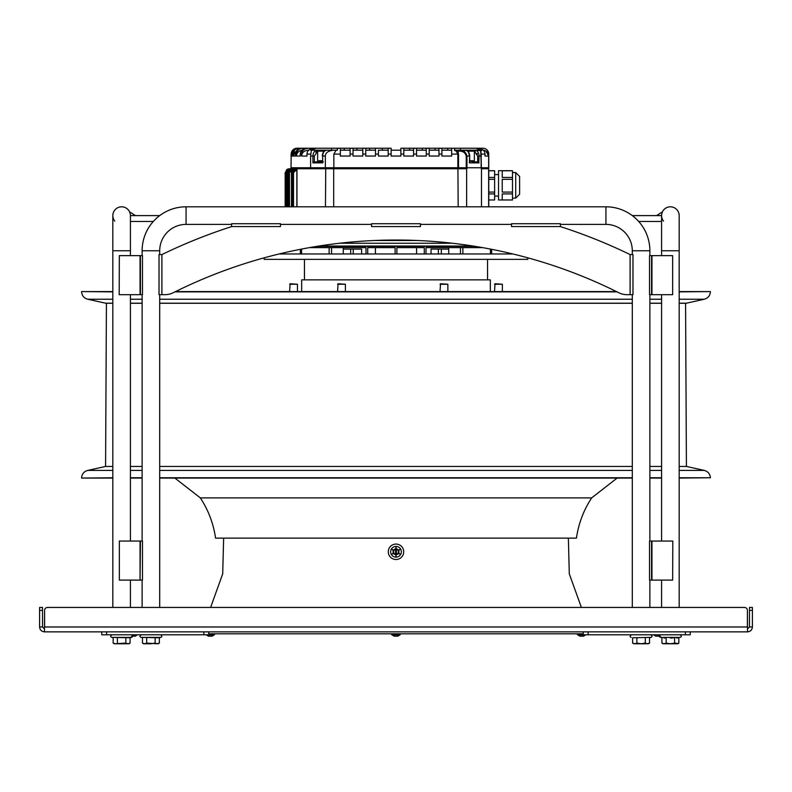 <?xml version="1.0" encoding="UTF-8"?>
<svg xmlns="http://www.w3.org/2000/svg" width="792" height="792" viewBox="0 0 792 792"><rect width="100%" height="100%" fill="white"/><g stroke="black" fill="none" stroke-linecap="round" stroke-linejoin="round"><path stroke-width="1.19" d="M264.182 257.826L264.182 259.35L527.818 259.35L527.818 257.826M512.919 253.975L279.081 253.975M472.953 246.025L319.047 246.025M339.659 243.233L452.341 243.233M487.545 259.35L487.545 279.853M304.455 279.853L304.455 259.35M490.327 291.575L490.327 279.853L301.673 279.853L301.673 291.575M431.046 253.975L431.046 249.094L448.727 249.094M343.273 249.094L361.627 249.094L361.627 253.975M283.1 253.975L283.1 253.024M283.972 252.816L283.972 253.975M300.376 253.975L300.376 249.312M301.574 249.084L301.574 253.975M365.993 253.975L365.993 247.629L309.425 247.629M475.061 246.361L316.939 246.361M329.125 247.629L329.125 253.975M395.119 253.975L395.119 247.629L367.706 247.629L367.706 253.975M424.294 253.975L424.294 247.629L396.881 247.629L396.881 253.975M482.575 247.629L426.007 247.629L426.007 253.975M490.426 253.975L490.426 249.084M491.624 249.312L491.624 253.975M508.028 253.975L508.028 252.816M508.9 253.024L508.9 253.975M375.418 253.975L375.418 247.629M416.582 253.975L416.582 247.629M462.875 247.629L462.875 253.975M417.602 240.501L374.398 240.501M296.97 206.811L296.97 168.736A0.98 0.871 -90 0 1 297.841 167.755L488.763 167.755L488.763 156.044C488.377 152.44 486.417 150.49 482.902 150.183C486.347 150.49 488.268 152.44 488.644 156.044L486.05 151.143M288.536 206.811L288.536 172.636L287.833 172.636L291.793 168.736L292.505 168.736L288.536 172.636L289.486 172.636L292.505 169.706L292.505 168.736L296.861 168.736L289.674 168.736L285.754 172.636L285.754 206.811L285.754 172.636C285.744 170.409 287.05 169.112 289.674 168.736M296.861 169.706L296.663 168.736L289.09 168.736L290.02 168.736L286.1 172.636L285.17 172.636L285.17 206.811L285.179 172.636L289.09 168.736L285.179 172.636M333.689 206.811L333.689 168.736L295.545 168.736L296.663 168.736L292.604 172.636L291.515 172.636L295.545 168.736C293.387 168.745 292.03 170.042 291.456 172.636L291.515 206.811M325.75 167.755L325.453 206.811M457.915 167.755L458.182 206.811M466.637 206.811L466.637 168.736L467.666 167.755M488.644 206.811L488.644 168.736L481.477 168.736L480.635 167.755M481.477 168.736L481.477 206.811M494.624 170.706L488.763 170.686L488.763 206.811L488.763 199.98L494.624 199.98L494.624 193.901L488.763 193.901M487.783 167.755A0.98 0.98 0 0 1 488.763 168.736L488.644 168.736A0.98 0.861 90 0 0 487.783 167.755A0.98 0.98 0 0 1 488.763 168.736M494.624 193.901L494.624 179.329L488.763 179.329M488.763 192.09L494.624 192.09M494.624 179.329L494.624 170.765L488.763 170.765M488.763 177.458L494.624 177.458M498.524 170.696L498.524 199.98L512.493 199.98L512.493 170.686L498.524 170.686M512.493 193.901L502.237 193.901L502.237 199.97L512.493 199.97M512.493 179.329L502.237 179.329L502.237 192.09L512.493 192.09M512.493 170.765L502.237 170.765L502.237 177.458L512.493 177.458M515.711 198.119L515.711 172.547L519.621 176.448L519.621 194.218L519.621 176.448L515.711 172.537L512.493 172.537M333.947 167.755L333.689 168.736L466.637 168.736M286.922 169.389L289.09 168.775M287.348 291.575L299.742 291.575M335.293 291.575L347.698 291.575M437.748 291.575L450.153 291.575M492.258 291.575L504.652 291.575M292.882 152.064L291.327 156.044L291.327 154.084C291.664 150.53 293.624 148.579 297.198 148.233L297.01 148.233C293.456 148.579 291.496 150.53 291.149 154.084L291.03 167.755L310.603 167.755L310.603 156.044L311.414 150.183L317.107 150.183L310.712 150.183L316.058 148.233L331.551 148.233L297.01 148.233L316.058 148.233M441.896 150.183L451.658 150.183L451.658 154.084L451.658 148.233L482.902 148.233A5.861 5.861 0 0 1 488.763 154.084M488.763 156.044L485.001 156.044L485.001 154.084C484.932 150.807 482.595 148.856 478.002 148.233L460.449 148.233L475.942 148.233L481.685 150.569L455.459 150.183A0.98 0.564 90 0 1 455.905 150.569L457.855 154.084L457.855 167.755M477.378 154.084L477.101 153.361M475.24 151.381L474.398 151.163M382.328 150.183L382.328 148.233L378.428 148.233L391.119 148.233L391.119 156.044L400.881 156.044L400.881 148.233L451.658 148.233L451.658 150.183L447.747 150.183L447.747 148.233L451.658 148.233M480.526 151.153L480.764 150.569A0.98 0.802 -90 0 0 480.13 150.183L480.734 150.183M480.774 150.896L481.685 150.569M458.518 167.755L458.518 154.084L457.618 150.183L479.724 150.183C480.467 150.044 480.942 152.005 481.13 156.044L481.358 167.755L480.695 151.153M459.221 151.153C462.934 151.044 465.27 152.668 466.24 156.044L466.953 156.044C465.884 151.995 463.34 150.044 459.32 150.183L459.221 151.153L454.588 150.569L454.588 148.233L454.588 150.183M441.896 148.233L441.896 156.044L451.658 156.044L451.658 150.183M429.195 154.084L426.274 154.084L426.274 150.183L416.503 150.183L416.503 148.233L416.503 156.044L426.274 156.044L426.274 150.183L422.364 150.183L422.364 148.233L429.195 148.233L429.195 156.044L438.966 156.044L438.966 150.183L435.055 150.183L435.055 148.233L438.966 148.233L438.966 154.084L438.966 148.233L435.055 148.233L438.966 148.233M413.572 156.044L413.572 150.183L409.672 150.183L409.672 148.233L413.572 148.233L413.572 154.084L413.572 150.183L403.811 150.183L403.811 148.233L403.811 156.044L413.572 156.044M388.189 150.183L378.428 150.183L378.428 156.044L388.189 156.044L388.189 148.233M375.497 150.183L365.726 150.183L365.726 148.233L369.636 148.233L365.726 148.233L369.636 148.233L365.726 148.233L365.726 156.044L375.497 156.044L375.497 148.233L378.428 148.233M362.805 150.183L353.034 150.183L353.034 148.233L356.945 148.233L353.034 148.233L356.945 148.233L353.034 148.233L356.945 148.233L353.034 148.233L353.034 156.044L362.805 156.044L362.805 148.233L365.726 148.233M350.104 150.183L340.342 150.183L340.342 148.233L344.253 148.233L340.342 148.233L344.253 148.233L340.342 148.233L344.253 148.233L340.342 148.233L344.253 148.233L340.342 148.233L340.342 156.044L350.104 156.044L350.104 148.233L353.034 148.233M333.848 167.755L333.848 154.084L336.105 150.183L337.412 150.183L337.412 148.233L340.342 148.233M325.354 156.044L322.661 156.044C322.888 152.599 324.195 150.648 326.581 150.183L333.848 150.183C328.274 150.777 325.443 152.737 325.354 156.044L325.354 167.755M333.848 150.183L336.105 150.183M337.412 148.233L331.551 148.233L331.551 150.183L328.611 150.183M324.294 151.153L317.77 151.153A0.98 0.663 -90 0 0 317.107 150.183L326.502 150.193M317.107 150.183L316.909 150.183C314.464 150.658 313.127 152.608 312.909 156.044L310.603 156.044M308.157 148.233C303.97 148.748 301.782 150.698 301.594 154.084L301.594 156.044L306.999 156.044L306.999 154.084C307.068 150.817 309.405 148.856 313.998 148.233M302.613 148.233C298.752 148.658 296.693 150.619 296.426 154.084L296.426 156.044L300.227 156.044L300.227 154.084C300.435 150.688 302.584 148.738 306.692 148.233M299.039 148.233C295.367 148.609 293.377 150.559 293.06 154.084L293.06 156.044L295.495 156.044L295.495 154.084C295.772 150.609 297.822 148.649 301.623 148.233M291.515 154.569L291.327 156.044L292.515 156.044L292.515 154.084C292.842 150.559 294.822 148.609 298.465 148.233M292.169 150.777L294.753 148.688M295.297 148.48L296.802 148.233M391.119 148.51L391.119 151.401M391.119 151.203L391.119 152.351M391.119 148.233L391.119 150.183L400.881 150.183M400.881 152.094L400.881 149.5M460.449 150.183L460.449 148.233L482.902 148.233M422.364 148.233L426.274 148.233L422.364 148.233M488.624 154.777L488.644 154.885A5.861 5.861 0 0 0 488.308 153.767L488.506 154.321L488.308 153.767M487.011 151.866A5.861 5.861 0 0 0 486.12 151.143L486.13 151.153M485.11 150.619A5.861 5.861 0 0 0 484.575 150.421M475.942 148.233L478.002 148.233M479.546 150.183L480.13 150.183M481.13 167.755L481.13 156.044L479.091 156.044C478.863 152.599 477.526 150.648 475.091 150.183L474.893 150.183A0.98 0.663 90 0 0 474.23 151.153L467.696 151.153M472.319 161.895L477.705 161.895L479.091 162.875L477.665 161.895L474.368 161.895L474.358 151.163L477.665 156.044L479.091 156.044L478.774 162.489M474.368 161.895L477.705 161.895L477.665 156.044M474.358 151.163L475.091 150.183L474.24 151.163M465.419 150.183L465.419 150.183C467.815 150.658 469.121 152.608 469.339 156.044L466.953 156.044L466.953 167.755M479.091 162.875L469.339 162.875L469.379 161.895M469.666 160.726L473.151 160.726L474.131 161.895M429.195 150.183L438.966 150.183L429.195 150.183M426.274 154.084L426.274 148.233M400.881 148.233L400.881 148.827M369.636 150.183L369.636 148.233L375.497 148.233M296.634 150.678L293.06 156.044L293.258 154.519M356.945 150.183L356.945 148.233L362.805 148.233M302.613 150.183C298.752 150.619 296.693 152.579 296.426 156.044M344.253 150.183L344.253 148.233L350.104 148.233M308.157 150.183C303.96 150.708 301.782 152.668 301.594 156.044C301.782 152.658 303.97 150.708 308.157 150.183L308.761 150.183M292.515 154.084L293.08 153.549M293.614 153.579L294.931 151.767M295.495 154.084L296.426 154.084L296.604 152.678M297.03 153.509L298.525 151.628M301.594 154.064L302.039 151.965M316.612 151.45L315.76 152.094M317.76 151.163L316.909 150.183L317.642 151.163L317.632 161.895L314.266 161.895L322.334 161.895M314.335 156.044L314.335 161.895L312.909 162.875L312.909 156.044L314.335 156.044L317.642 151.163M313.226 162.489L317.632 161.895M322.661 162.875L322.661 156.044L322.661 162.875L312.909 162.875M317.869 161.895L318.849 160.726L322.334 160.726M317.75 161.895L317.75 162.875M616.414 291.575L175.586 291.575M112.83 291.575L81.586 291.575L112.83 291.882M679.17 291.882L710.414 291.575L679.17 291.575M632.293 303.287L159.707 303.287M142.124 303.287L130.413 303.287M112.83 303.287L106.425 303.287L105.584 466.448L112.83 466.448L105.584 466.448L87.714 470.408L112.83 470.408M632.293 466.448L159.707 466.448L632.293 466.448M142.124 466.448L130.413 466.448L142.124 466.448M649.876 466.448L661.587 466.448L649.876 466.448M679.17 303.197L686.417 303.197L685.575 303.287L686.417 466.448L679.17 466.448L686.417 466.448L704.286 470.408L679.17 470.408M685.575 303.287L679.17 303.287M661.587 303.287L649.876 303.287M561.736 497.891L591.673 497.891C583.615 510.167 578.536 523.581 576.447 538.124L215.553 538.124C213.464 523.581 208.385 510.167 200.326 497.891L561.736 497.891M661.587 478.071L649.876 478.071M632.293 478.071L159.707 478.071M142.124 478.071L130.413 478.071M112.83 478.071L81.586 478.071L112.83 477.764M679.17 478.071L710.404 477.764C710.028 473.923 707.989 471.468 704.286 470.408M583.239 633.808L208.761 633.808M396 554.717A2.93 2.93 0 0 0 398.93 551.786A2.93 2.93 0 0 0 396 548.866A2.93 2.93 0 0 0 393.07 551.786A2.93 2.93 0 0 0 396 554.717M396 559.508A7.712 7.712 0 0 1 388.288 551.786A7.712 7.712 0 0 1 396 544.074A7.712 7.712 0 0 1 403.712 551.786A7.712 7.712 0 0 1 396 559.508M400.594 554.558L400.693 554.39A5.356 5.356 0 0 0 400.693 549.193L400.594 549.024A5.356 5.356 0 0 0 396.099 546.431L395.901 546.431A5.356 5.356 0 0 0 391.406 549.024L391.307 549.193A5.356 5.356 0 0 0 391.307 554.39L391.406 554.558A5.356 5.356 0 0 0 395.901 557.152L396.099 557.152A5.356 5.356 0 0 0 400.594 554.558L398.317 553.242M398.416 553.073L400.693 554.39M393.683 553.242L391.406 554.558M395.901 557.152L395.901 554.519M396.099 554.519L396.099 557.152M391.307 554.39L393.584 553.073M393.584 550.509L391.307 549.193M391.406 549.024L393.683 550.341M395.901 549.054L395.901 546.431M396.099 546.431L396.099 549.054M398.317 550.341L400.594 549.024M400.693 549.193L398.416 550.509M337.59 284.249L345.401 284.249L338.075 283.754L337.59 291.08M289.634 284.249L297.445 284.249L290.129 283.754L289.634 291.08M494.555 284.249L502.366 284.249L495.04 283.754L494.555 291.08M440.045 284.249L447.856 284.249L440.53 283.754L440.045 291.08M396 549.103A2.683 2.683 0 0 0 393.317 551.786A2.683 2.683 0 0 0 396 554.479A2.683 2.683 0 0 0 398.683 551.786A2.683 2.683 0 0 0 396 549.103A2.683 2.683 0 0 0 393.317 551.786A2.683 2.683 0 0 0 396 554.479M396.485 549.836L395.515 549.836L395.515 553.747L396.485 553.747L396.485 549.836M39.6 626.977L39.6 607.444L42.53 607.444L42.53 626.977L39.6 626.977C39.887 629.937 41.521 631.571 44.481 631.858L747.519 631.858C750.479 631.571 752.113 629.937 752.4 626.977L752.4 610.375L749.47 610.375L749.47 607.444L752.4 607.444L752.4 610.375M42.53 626.977L44.481 628.927L44.481 631.858L44.599 610.375A2.93 2.93 0 0 1 47.53 607.444L112.83 607.444L112.83 250.757L130.413 250.757L130.413 215.602L159.707 215.602M749.47 610.375L749.47 626.977L747.519 628.927L747.519 631.858L747.401 610.375A2.93 2.93 0 0 0 744.47 607.444L679.17 607.444L679.17 215.602A8.791 8.791 0 0 0 670.378 206.811A8.791 8.791 0 0 1 679.17 215.602A8.791 8.791 0 0 0 670.378 206.811A8.791 8.791 0 0 0 661.587 215.602L661.587 221.463L638.689 221.463M661.587 580.11L661.587 607.444L649.876 607.444L649.876 580.11M632.293 294.693L632.293 607.444L581.387 607.444L569.29 573.834L568.369 538.124M223.631 538.124L222.71 573.834L210.613 607.444L159.707 607.444L159.707 294.693M142.124 580.11L142.124 607.444L130.413 607.444L130.413 580.11M749.47 626.977L752.4 626.977M44.481 628.927L44.599 626.977L747.401 626.977L747.519 628.927M744.47 607.444L47.53 607.444M747.401 626.977L747.401 610.375M44.599 626.977L44.599 610.375M231.64 224.393L186.07 224.393A26.364 26.364 0 0 0 159.707 250.757L159.707 254.569M649.876 255.638L649.876 250.757A43.936 43.936 0 0 0 605.929 206.811L186.07 206.811A43.936 43.936 0 0 0 142.124 250.757L142.124 255.638M142.124 294.693L142.124 541.055M186.07 206.811L186.07 224.393A26.364 26.364 0 0 0 159.707 250.757L142.124 250.757M632.293 254.569L632.293 250.757A26.364 26.364 0 0 0 605.929 224.393L560.36 224.393M649.876 541.055L649.876 294.693M112.83 250.757L112.83 215.602A8.791 8.791 0 0 0 114.791 221.126A8.791 8.791 0 0 1 121.621 206.811A8.791 8.791 0 0 1 130.413 215.602L130.413 221.463L153.311 221.463M121.621 206.811A8.791 8.791 0 0 1 130.413 215.602A8.791 8.791 0 0 0 121.621 206.811A8.791 8.791 0 0 0 112.83 215.602A8.791 8.791 0 0 1 121.621 206.811M656.519 215.602L662.429 211.86A8.791 8.791 0 0 0 663.548 221.126A8.791 8.791 0 0 1 661.587 215.602L632.293 215.602M662.429 211.86A8.791 8.791 0 0 1 670.378 206.811A8.791 8.791 0 0 0 662.429 211.86M135.481 215.602L129.571 211.86M651.945 255.638L649.529 255.638L649.529 294.693L672.656 294.693L672.656 255.638L651.945 255.638L651.945 294.693M672.656 294.693L672.656 255.638M651.568 255.638L651.568 294.693M119.344 294.693L140.055 294.693L140.055 255.638L119.344 255.638L119.196 294.693L119.344 255.638M140.431 294.693L140.431 255.638L142.471 255.638L142.471 294.693L140.055 294.693M672.656 541.055L651.945 541.055L651.945 580.11L672.656 580.11L672.804 541.055L672.656 580.11M651.568 541.055L651.568 580.11L649.529 580.11L649.529 541.055L651.945 541.055M140.055 580.11L140.431 541.055L119.344 541.055L119.344 580.11L140.055 580.11L140.055 541.055M119.344 541.055L119.344 580.11M140.431 580.11L142.471 580.11L142.471 541.055L140.431 541.055M560.36 226.581L511.533 226.581L511.533 223.72L560.36 223.72L560.36 226.581A536.362 536.362 0 0 1 630.105 254.569L632.976 254.569L632.976 294.693L627.284 294.693A19.533 19.533 0 0 1 618.542 292.624A497.109 497.109 0 0 0 173.458 292.624A19.533 19.533 0 0 1 164.716 294.693L161.895 294.693L161.895 254.569A536.362 536.362 0 0 1 231.64 226.581L280.467 226.581L280.467 223.72L231.64 223.72L231.64 226.581M280.467 224.393L371.587 224.393M420.413 224.393L511.533 224.393M420.413 223.72L420.413 226.581L371.587 226.581L371.587 223.72L420.413 223.72M630.105 294.693L630.105 254.569M161.895 254.569L159.024 254.569L159.024 294.693L161.895 294.693M678.11 643.48L674.606 643.114L670.378 643.767L666.151 643.114L664.033 643.767L661.924 643.114L661.924 637.768L659.488 636.154L655.944 636.154M588.119 631.858L588.119 634.788L577.526 634.788M577.695 634.788L579.803 636.154L577.873 634.907L585.585 634.907L583.654 636.154L580.011 636.154M585.763 634.788L583.457 636.154M400.198 634.788L391.604 634.59L391.802 633.808L400.396 634.006L400.198 634.788L391.802 634.788M396 634.788L391.961 634.788L400.039 634.788L397.723 636.154M391.961 634.788L394.07 636.154L392.139 634.907L399.861 634.907L397.93 636.154L394.277 636.154M208.761 634.006L214.662 634.006L214.474 634.788L101.742 634.788L101.742 631.858M210.266 634.788L214.305 634.788L210.266 634.788M206.237 634.788L208.345 636.154L206.415 634.907L214.127 634.907L212.197 636.154L208.543 636.154M214.305 634.788L211.989 636.154M131.729 634.907L137.194 634.907L135.264 636.154L132.511 636.154L130.076 637.768L131.531 637.382C132.987 636.709 132.878 635.847 131.195 634.788M690.258 631.858L690.258 634.788L588.119 634.788M632.63 637.768L650.994 637.382L632.63 637.768L632.63 643.114L634.748 643.767L632.63 643.114L633.758 643.767M648.41 643.767L649.539 643.114L647.43 643.767L649.539 643.114L648.816 643.48L649.539 643.114L649.539 637.768L650.994 637.382C652.459 636.709 652.341 635.847 650.658 634.788C652.341 635.847 652.459 636.709 650.994 637.382M645.312 643.114L641.084 643.767L647.43 643.767L645.312 643.114L645.312 637.768M636.857 643.114L634.748 643.767L641.084 643.767L636.857 643.114L636.857 637.768M680.288 637.382L660.469 637.382L680.288 637.382C681.754 636.709 681.635 635.847 679.952 634.788M661.973 643.144L663.053 643.767L677.704 643.767L678.833 643.114L678.833 637.768L676.724 638.075M674.606 643.114L674.606 637.768L670.378 638.075M666.151 643.114L666.151 637.768L664.033 638.075M663.053 643.767L661.924 643.114L661.924 637.768M160.825 637.382L159.37 637.768L160.825 637.382C162.291 636.778 162.172 635.917 160.479 634.788C162.172 635.917 162.291 636.778 160.825 637.382L141.006 637.382C139.54 636.709 139.659 635.847 141.342 634.788C139.659 635.847 139.54 636.709 141.006 637.382L159.37 637.768L159.37 643.114L157.252 643.767L155.143 643.114L155.143 637.768M158.242 643.767L159.37 643.114L157.252 643.767L146.688 643.114L146.688 637.768M111.712 637.382C110.246 636.709 110.365 635.847 112.048 634.788C110.365 635.847 110.246 636.709 111.712 637.382L130.076 637.768L130.076 643.114L128.947 643.767L130.076 643.114L127.967 643.767L125.849 643.114L114.296 643.767L113.167 643.114L113.167 637.768L111.712 637.382L131.531 637.382M125.849 643.114L125.849 637.768M117.394 643.114L117.394 637.768M128.947 643.767L115.276 643.767L113.167 643.114L114.296 643.767M146.688 643.114L144.57 643.767L142.461 643.114L142.461 637.768M155.143 643.114L150.916 643.767L143.59 643.767L142.461 643.114M441.342 253.975L441.342 249.094M438.362 253.975L438.362 249.094M353.242 249.094L353.242 253.975M350.658 249.094L350.658 253.975M286.1 206.811L286.1 172.636L287.07 172.636L287.07 206.811M287.07 172.636L288.941 169.914M289.486 172.636L289.486 206.811M292.604 206.811L292.604 172.636L293.515 172.636L293.515 206.811M293.515 172.636L296.663 169.706M287.833 172.636L287.833 206.811M291.515 172.636L291.456 206.811M488.644 156.044L488.644 167.755M485.001 154.084L481.308 154.084M481.358 156.044L481.358 156.044C480.972 150.995 480.417 149.044 479.724 150.183M469.339 162.875L469.666 156.044C469.616 152.876 468.211 150.925 465.448 150.193L465.488 150.193M466.24 167.755L466.24 156.044M458.518 154.084L451.658 154.084M441.896 154.084L438.966 154.084M416.503 154.084L413.572 154.084M403.811 154.084L400.881 154.084M391.119 154.084L388.189 154.084M378.428 154.084L375.497 154.084M365.726 154.084L362.805 154.084M353.034 154.084L350.104 154.084M340.342 154.084L333.848 154.084M310.652 154.084L306.999 154.084M301.594 154.084L300.227 154.084M473.636 161.41L469.666 161.41M473.636 161.212L469.666 161.212M322.334 161.41L318.364 161.41M322.334 161.212L318.364 161.212M174.963 291.882L617.037 291.882M661.587 299.237L649.876 299.237M632.293 299.237L159.707 299.237M142.124 299.237L130.413 299.237M112.83 299.237L87.714 299.237C84.011 298.168 81.972 295.713 81.596 291.882M679.17 299.237L704.286 299.237C707.989 298.168 710.028 295.713 710.404 291.882M661.587 303.197L649.876 303.197M632.293 303.197L159.707 303.197M142.124 303.197L130.413 303.197M112.83 303.197L105.584 303.197L87.714 299.237M649.876 470.408L661.587 470.408M679.17 477.764L710.404 477.764M130.413 477.764L142.124 477.764M159.707 477.764L632.293 477.764M649.876 477.764L661.587 477.764M130.413 470.408L142.124 470.408M159.707 470.408L632.293 470.408M396 549.302A2.495 2.495 0 0 0 393.505 551.786A2.495 2.495 0 0 0 396 554.281A2.495 2.495 0 0 0 398.495 551.786A2.495 2.495 0 0 0 396 549.302M395.614 549.836L395.614 553.747M396.386 549.836L396.386 553.747M39.6 610.375L42.53 610.375M632.293 250.757L649.876 250.757M605.929 224.393L605.929 206.811M661.587 255.638L661.587 250.757L679.17 250.757M653.628 634.788L660.271 634.907M583.239 634.59L577.338 634.59L577.526 633.808L583.239 634.006M214.474 634.788L208.761 634.59M106.623 631.858L106.623 634.788M203.881 631.858L203.881 634.788M685.377 631.858L685.377 634.788M460.449 253.975L460.449 247.629M448.727 253.975L448.727 247.629M343.273 253.975L343.273 247.629M331.551 253.975L331.551 247.629M297.841 167.755A0.98 0.98 0 0 0 296.861 168.736L296.861 206.811M494.624 199.98L488.763 199.98M498.524 174.596L494.624 174.596L498.524 174.596M519.621 194.218L515.711 198.129L519.621 194.218L515.711 198.129L512.493 198.129M502.237 199.98L498.524 199.98M498.524 196.07L494.624 196.07L498.524 196.07M515.711 172.537L519.621 176.448M291.793 168.736C288.951 169.28 287.625 170.577 287.813 172.636L287.813 206.811M464.36 151.153L463.389 150.183L464.36 151.153M291.03 156.044L291.149 154.895M469.666 156.044L469.666 162.142M484.328 150.361L482.902 150.183M322.334 156.044C322.433 152.747 323.839 150.797 326.552 150.193M314.295 161.895L323.304 161.895M686.417 303.197L704.286 299.237M105.584 303.197L106.425 303.287M617.116 478.071L591.673 497.891M174.883 478.071L200.326 497.891M81.596 477.764C81.972 473.923 84.011 471.468 87.714 470.408M345.401 284.249L345.401 291.08M297.445 284.249L297.445 291.08M502.366 284.249L502.366 291.08M447.856 284.249L447.856 291.08M130.413 541.055L130.413 294.693M130.413 255.638L130.413 250.757M661.587 541.055L661.587 294.693M661.587 250.757L661.587 215.602M653.806 634.907L655.736 636.154M208.761 631.858L208.761 634.788M583.239 631.858L583.239 634.788M631.174 637.382C629.709 636.778 629.828 635.917 631.521 634.788C629.828 635.917 629.709 636.778 631.174 637.382M660.469 637.382C659.013 636.709 659.122 635.847 660.805 634.788"/></g></svg>
